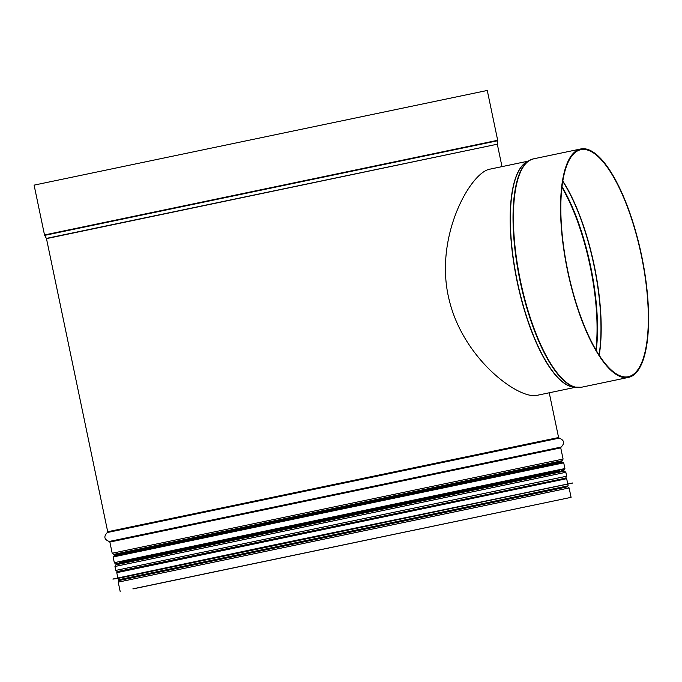 <?xml version="1.0" encoding="UTF-8"?>
<svg xmlns="http://www.w3.org/2000/svg" width="682" height="682" viewBox="0 0 682 682"><rect width="100%" height="100%" fill="white"/><g stroke="black" fill="none" stroke-linecap="round" stroke-linejoin="round"><path stroke-width="1.02" d="M119.7 580.254L567.646 486.786L119.12 580.493L118.233 582.138L569.12 487.945L571.081 497.349L133.016 588.822M487.272 90.459L34.1 185.129L44.509 234.958L497.681 140.287L487.272 90.459M571.081 497.349L132.888 588.847M133.033 588.907L570.374 497.502L132.905 588.933M489.838 169.17L528.192 161.148L489.778 169.187C470.375 172.461 433.624 237.455 449.148 299.773C463.146 358.749 518.098 399.26 536.7 395.407L537.459 395.245M580.8 149.708L580.868 149.69A115.957 37.561 -101.8 0 1 641.353 255.545A115.957 37.561 -101.8 0 1 628.31 376.703A115.957 37.561 -101.8 0 1 567.825 270.95A115.957 37.561 -101.8 0 1 580.8 149.708L580.655 148.991L533.512 158.846A1.458 1.381 -102 0 0 533.503 158.846A1.458 1.381 -102 0 0 533.503 158.855L529.249 160.526A116.613 37.774 -101.8 0 1 531.414 159.494M533.58 158.838A1.458 1.381 -101.7 0 0 533.563 158.838L580.714 148.974A116.682 37.8 -101.8 0 1 641.583 255.494A116.682 37.8 -101.8 0 1 628.463 377.41A116.682 37.8 -101.8 0 1 567.595 271.001A116.682 37.8 -101.8 0 1 580.655 148.991M580.868 149.69L580.714 148.974M118.267 579.811L543.222 490.972L568.157 485.823L567.066 486.803L119.657 580.271L118.668 580.322L117.969 578.387L572.769 482.958L112.888 579.035L572.786 483.035M112.897 579.035L269.876 545.779L572.761 482.958M269.1 539.982L562.369 478.824L268.913 540.025L565.787 478.125L566.665 478.687L116.775 572.675L117.099 571.917L121.157 570.987L269.1 539.982M44.671 235.375L46.385 238.41L497.34 144.2L497.707 140.731L44.671 235.375L44.509 234.958M497.34 144.2L46.47 238.623L107.705 531.738L107.321 532.531L559.257 438.125L558.592 437.546L541.414 441.084L107.705 531.738M559.257 438.125C564.312 440.231 564.935 443.215 561.124 447.06L109.188 541.474C104.15 539.479 103.528 536.495 107.321 532.531M560.74 447.861L109.853 542.054L112.198 553.247L563.085 459.054L560.74 447.861L561.124 447.06M563.085 459.054L561.738 461.535L114.423 554.986L113.672 554.406L130.535 550.834L562.198 460.708L113.672 554.406L112.198 553.247M563.426 469.6L563.622 470.554L116.307 564.005L115.863 564.832L564.355 471.134L115.846 564.832L114.96 566.486L115.778 570.408L566.665 476.215L565.847 472.294L114.96 566.486M564.474 478.389L117.253 571.567L115.778 570.408M574.21 387.146A115.522 37.416 -101.8 0 1 517.118 281.487A115.522 37.416 -101.8 0 1 527.092 161.805M561.994 186.646A114.857 37.203 -101.8 0 1 596.239 350.395M561.908 187.345A114.789 37.186 -101.8 0 1 595.88 349.789M562.744 181.327A115.923 37.553 -101.8 0 1 599.052 354.972M562.795 181.02A115.957 37.561 -101.8 0 1 599.222 355.237M628.463 377.41L581.32 387.274A116.682 37.8 -101.8 0 1 520.451 280.856A116.682 37.8 -101.8 0 1 533.512 158.846M579.095 387.529A116.613 37.774 -101.8 0 1 576.699 387.444A116.613 37.774 -101.8 0 1 520.051 280.873A116.613 37.774 -101.8 0 1 529.249 160.526L526.427 162.197A115.556 37.433 -101.8 0 0 517.314 281.444A115.556 37.433 -101.8 0 0 573.451 387.052L581.32 387.274M119.137 562.403L559.428 470.418M563.426 469.625L564.653 469.276L564.918 468.56L552.761 471.049L302.603 523.23L117.781 561.942L114.32 562.693L114.917 563.264L116.111 563.076M114.32 562.693L113.127 556.981L301.41 517.519L563.724 462.848L564.918 468.56M562.428 462.37L117.014 555.404M497.707 140.731L497.681 140.287M497.357 144.422L501.995 166.63M549.24 392.789L558.592 437.546M109.188 541.474L109.853 542.054M114.423 554.986L114.619 555.915M116.102 563.051L116.307 564.005M561.738 461.535L561.934 462.464M563.622 470.554L565.847 472.294M565.779 477.869L566.665 476.215M118.668 571.525L117.253 571.567M119.717 580.254L119.12 580.493M569.12 487.945L567.646 486.786M118.233 582.138L120.194 591.541M575.489 387.299L537.101 395.321M561.397 470.017L563.144 469.659M115.454 563.196L116.486 562.965M113.127 556.981L113.596 556.145L126.699 553.358L349.167 506.794L562.974 462.268L563.724 462.848M568.157 485.823L567.859 484.399M117.969 578.387L112.914 579.103M567.705 483.683L566.665 478.687M117.816 577.671L116.775 572.675M565.378 478.943L565.233 478.244M118.054 572.394L117.909 571.695"/></g></svg>
